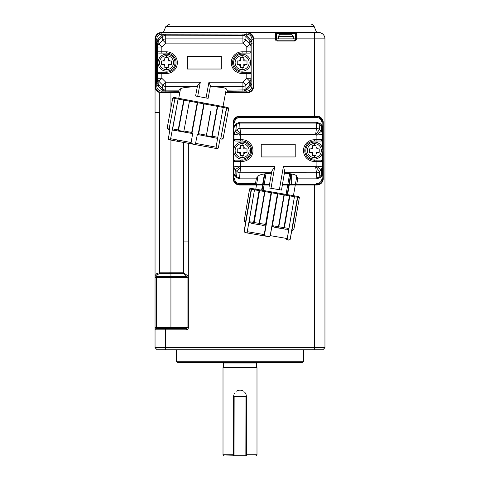 <?xml version="1.0" encoding="UTF-8"?>
<svg xmlns="http://www.w3.org/2000/svg" width="480" height="480" viewBox="0 0 480 480"><rect width="100%" height="100%" fill="white"/><g stroke="black" fill="none" stroke-linecap="round" stroke-linejoin="round"><path stroke-width="0.72" d="M314.334 349.806L314.334 347.682L324.954 347.682L324.954 38.868L324.954 347.682L322.83 349.806L157.17 349.806L155.046 347.682L165.666 347.682L165.666 329.838L155.046 329.838A1.272 1.272 0 0 1 156.318 328.566L186.222 328.566A0.852 0.852 0 0 0 187.074 327.714L187.074 277.284A1.272 1.272 0 0 0 187.068 277.158L188.334 277.026L188.334 241.914L183.666 241.914L183.66 272.82L159.27 272.832L156.798 273.564L155.16 275.472A1.272 0.888 12.7 0 0 156.402 276.372L157.35 274.68L159.066 273.78L170.928 273.72L170.928 140.076L192.924 144.162L195.444 143.91L197.364 134.448L198.198 134.142L203.82 103.848L204.306 103.074L228.012 107.472L227.184 107.322L228.012 107.472L228.696 108.468L223.158 138.282L228.702 108.468L226.68 108.09L226.092 107.118L226.68 108.09L220.818 138.342L226.44 108.048L223.338 107.472L222.666 106.482L190.278 100.464L204.306 103.074L204.186 103.914L211.704 105.312L211.476 104.4L211.992 105.36L217.362 106.362L217.416 105.504L217.71 106.428L223.212 107.448L222.666 106.482M187.326 275.484L186.702 276.384L184.032 273.72A1.272 1.272 90 0 1 183.66 272.82L187.326 275.484L188.334 277.026A2.55 2.55 0 0 1 188.346 277.284L187.074 277.284M186.702 276.384L187.068 277.158M155.16 275.472L155.046 277.272L156.318 277.272L156.402 276.372L186.684 276.372M155.046 277.272L155.046 347.682M176.286 361.272L303.714 361.272L302.442 362.55L177.558 362.55L176.286 361.272L176.286 349.806M161.784 328.566L165.666 328.566L165.666 329.838L186.222 329.838A2.124 2.124 0 0 0 188.346 327.714L170.928 327.714L170.928 328.566M324.954 277.272L324.954 276.798M184.032 273.72L170.928 273.72L170.928 327.714L156.318 327.714L156.318 328.566A1.272 1.272 0 0 0 155.046 329.838L155.046 327.714L156.318 327.714L156.318 277.272L187.074 277.272M314.334 184.992L314.334 347.682L165.666 347.682L165.666 349.806M155.046 112.356L155.046 276.798L155.046 86.442L155.046 112.356L159.714 112.356L159.714 273.72M269.424 184.992L239.574 184.992A6.372 6.372 0 0 1 233.202 178.62L233.202 122.55A6.372 6.372 0 0 1 239.574 116.178L316.884 116.178A6.372 6.372 0 0 1 323.256 122.55L323.256 178.62A6.372 6.372 0 0 1 316.884 184.992L282.354 184.992M316.884 184.992L318.192 184.854M319.398 184.476L322.716 181.194M323.256 122.55L319.404 116.694M183.672 142.446L183.666 241.914M233.628 128.604L233.628 122.976A6.372 6.372 0 0 1 240 116.604L316.458 116.604A6.372 6.372 0 0 1 322.83 122.976L322.83 178.194A6.372 6.372 0 0 1 316.458 184.566L282.426 184.566M269.496 184.566L240 184.566A6.372 6.372 0 0 1 233.628 178.194L233.628 125.736A8.496 8.496 0 0 1 233.628 125.73L233.628 125.736M322.428 134.328L316.11 135.192L321.216 131.376A4.248 4.206 67.6 0 1 322.428 134.328L322.482 139.752A1.272 1.272 90 0 1 321.21 141.024L314.334 141.024A9.558 9.558 0 0 0 304.776 150.582A9.558 9.558 0 0 0 314.334 160.14L321.21 160.14A1.272 1.272 90 0 1 322.482 161.418L316.11 161.418L316.11 165.972L321.216 169.788L322.482 166.866L322.614 173.466A0.852 0.408 -159.7 0 0 322.698 173.73L322.83 172.572M322.698 127.434A0.852 0.408 -20.3 0 0 322.614 127.704L322.482 134.298A4.248 4.182 3.8 0 0 321.234 131.346L321.582 126.15L322.08 125.562L322.83 128.58M322.83 178.194L321.984 178.194A5.52 5.52 0 0 1 316.458 183.714L316.458 184.566L295.362 184.566L293.448 195.666M262.602 184.566L240 184.566L240 183.714L255.42 183.714L255.162 184.566M234.48 175.806L235.08 175.218L236.634 176.802L239.634 178.068L239.634 178.902L236.034 177.39L234.48 175.806L233.76 173.73A0.852 0.408 159.7 0 0 233.844 173.466L233.928 152.808M233.928 148.356L233.928 139.752L240.348 139.752L240.348 135.192L233.976 134.298L233.844 127.704A0.852 0.408 20.3 0 0 233.76 127.434L233.628 128.58M233.76 127.434L234.48 125.358L236.034 123.774L239.634 122.262L316.83 122.262L320.424 123.774L322.08 125.562M322.614 127.704L319.824 124.368L320.424 123.774M322.536 152.808L322.536 161.418L321.258 160.14L322.536 160.14L316.11 160.14L321.21 160.14M236.034 123.774L236.634 124.368L239.634 123.102L316.83 123.102L319.824 124.368L319.476 129.612L315.594 134.67L316.11 135.192L316.11 139.752L322.536 139.752L322.536 148.356M319.452 171.522A4.248 4.17 157.3 0 1 316.47 172.77L315.594 166.5L319.476 171.558L319.824 176.802L320.424 177.39L316.83 178.902L316.83 178.068L319.824 176.802L322.614 173.466M322.698 173.73L321.984 175.806L320.424 177.39M321.258 141.024L322.536 139.752M316.83 178.902L297.63 178.902L296.766 184.566M297.63 178.902L297.678 178.068L296.76 176.43L295.362 184.566M255.774 189.18L257.97 176.43L256.482 178.068L255.42 183.714M233.76 173.73L233.628 172.584M233.844 173.466L234.876 175.02L234.378 175.608M234.036 134.328L235.242 131.376L236.982 129.612A4.248 4.182 -3.8 0 1 239.982 128.382L240.864 134.67L236.982 129.612L236.634 124.368L233.844 127.704M274.764 166.5L271.014 188.286L268.92 187.926L271.788 171.246L274.764 166.5L240.864 166.5L239.988 172.77A4.248 4.17 -157.3 0 1 237.012 171.522L240.864 166.5L240.348 165.972L235.242 169.788A4.248 4.206 -112.4 0 1 234.036 166.836L240.348 165.972L240.348 161.418L233.976 161.418A1.272 1.272 -90 0 1 235.254 160.14L233.928 161.418M235.2 160.14L242.124 160.14A9.558 9.558 0 0 0 251.682 150.582A9.558 9.558 0 0 0 242.124 141.024L235.254 141.024A1.272 1.272 -90 0 1 233.976 139.752L233.976 134.298A4.248 4.182 -3.8 0 1 235.224 131.346L234.876 126.15L234.378 125.562M321.984 125.358L321.384 125.952M271.014 188.286L279.384 189.726L283.386 166.5L315.594 166.5L316.11 165.972L322.422 166.836M322.482 161.418L322.482 166.866A4.248 4.182 176.2 0 1 321.234 169.818L321.582 175.02L322.08 175.608M321.384 175.218L321.984 175.806M284.388 173.172C292.548 173.766 296.676 174.852 296.76 176.43M271.458 173.172C263.136 173.76 258.636 174.846 257.97 176.43M235.08 175.218L235.224 169.818A4.248 4.182 -176.2 0 1 233.976 166.866L234.036 166.836M242.124 141.024L242.124 139.752L240.348 139.752L240.348 141.024L235.2 141.024L233.928 139.752M235.08 125.952L234.48 125.358M322.83 150.582A8.496 8.496 0 0 1 314.334 159.078A8.496 8.496 0 0 1 305.838 150.582A8.496 8.496 0 0 1 314.334 142.086A8.496 8.496 0 0 1 322.83 150.582M261.24 144.21L295.224 144.21L295.224 156.954L261.24 156.954L261.24 144.21M283.386 166.5L284.724 171.246L281.478 190.086L279.384 189.726M237.012 171.522L235.224 169.818M271.53 172.77L239.982 172.788A4.248 4.182 3.8 0 1 236.982 171.558L236.634 176.802L236.034 177.39M250.62 150.582A8.496 8.496 0 0 1 242.124 159.078A8.496 8.496 0 0 1 233.628 150.582A8.496 8.496 0 0 1 242.124 142.086A8.496 8.496 0 0 1 250.62 150.582M237.012 129.648A4.248 4.17 157.3 0 1 239.988 128.4L316.47 128.4L315.594 134.67L240.864 134.67L240.348 135.192L235.224 131.346M316.83 122.262L316.47 128.4A4.248 4.17 22.7 0 1 319.452 129.648M296.586 196.206L293.736 195.714L298.656 196.56L299.358 197.544L298.656 196.56L297.12 196.296L297.72 197.262L299.358 197.544L293.88 229.362L299.352 197.544M250.56 188.28L249.576 188.976L250.566 188.28L252.102 188.544L293.748 195.72L294.444 196.698L297.408 197.208L297.12 196.296M242.124 143.574A7.008 7.008 0 0 1 249.132 150.582A7.008 7.008 0 0 1 242.124 157.59A7.008 7.008 0 0 1 235.116 150.582A7.008 7.008 0 0 1 242.124 143.574L242.124 145.698L243.822 145.698L243.822 147.396A3.612 3.612 0 0 1 245.31 148.884L247.008 148.884L247.008 152.286L245.31 152.286A3.612 3.612 0 0 1 243.822 153.768L243.822 155.472L240.426 155.472L240.426 153.768A3.612 3.612 0 0 1 238.938 152.286L237.24 152.286L237.24 148.884L238.938 148.884A3.612 3.612 0 0 1 240.426 147.396L240.426 145.698L242.124 145.698M314.334 145.698L316.038 145.698L316.038 147.396A3.612 3.612 0 0 1 317.52 148.884L319.224 148.884L319.224 152.286L317.52 152.286A3.612 3.612 0 0 1 316.038 153.768L316.038 155.472L312.636 155.472L312.636 153.768A3.612 3.612 0 0 1 311.148 152.286L309.45 152.286L309.45 148.884L311.148 148.884A3.612 3.612 0 0 1 312.636 147.396L312.636 145.698L314.334 145.698L314.334 143.574A7.008 7.008 0 0 1 321.348 150.582A7.008 7.008 0 0 1 314.334 157.59A7.008 7.008 0 0 1 307.326 150.582A7.008 7.008 0 0 1 314.334 143.574A7.008 7.008 0 0 1 321.348 150.582A7.008 7.008 0 0 1 314.334 157.59A7.008 7.008 0 0 1 307.326 150.582A7.008 7.008 0 0 1 314.334 143.574M316.038 145.698L316.038 148.884L319.224 148.884M319.224 152.286L316.038 152.286L316.038 155.472M312.636 155.472L312.636 152.286L309.45 152.286M309.45 148.884L312.636 148.884L312.636 145.698M249.576 188.976L244.206 220.806L249.582 188.976L251.214 189.258L252.102 188.544L251.628 188.952M244.236 231.156L244.44 232.092L244.236 231.156L245.736 221.07L251.214 189.258L254.502 189.822L255.474 189.126L254.616 189.84L259.074 190.608L259.668 189.852L259.512 190.686L264.642 191.568L265.506 190.854L264.972 191.622L271.062 192.672L271.242 191.844L271.506 192.75L277.428 193.77L277.98 193.002L277.872 193.848L283.962 194.892L283.716 193.992L284.292 194.952L289.422 195.834L289.548 194.994L289.854 195.912L294.318 196.68L293.748 195.72L294.45 196.698L287.202 238.77M243.822 145.698L243.822 148.884L247.008 148.884M247.008 152.286L243.822 152.286L243.822 155.472M240.426 155.472L240.426 152.286L237.24 152.286M237.24 148.884L240.426 148.884L240.426 145.698M244.44 232.092L246.378 232.818L247.134 232.62L247.2 232.122M264.222 235.05L264.216 234.6L247.278 231.678L248.922 222.132L251.832 223.416L259.968 224.814L259.164 223.38L264.642 191.568L264.972 191.622L259.494 223.44L259.968 224.814L262.692 225.282L265.86 225.048L265.584 224.49L271.062 192.672L271.506 192.75L264.408 235.536L267.042 236.376L269.808 236.466L270.144 236.07L277.428 193.77L277.872 193.848L272.394 225.66L278.484 226.71L283.962 194.892L284.292 194.952L278.814 226.764L277.572 227.844L278.484 226.71L283.944 227.652L289.422 195.834L289.854 195.912L284.376 227.724L283.578 228.882L283.944 227.652L288.84 228.492M287.16 239.004L287.058 239.49M287.07 239.436L286.392 239.706L287.07 239.436L287.706 239.934L289.776 239.898L290.124 239.52L288.81 240.126L289.776 239.898M246.498 232.842L247.692 233.046L247.14 232.56L247.692 233.046L264.624 235.962L264.408 235.536M245.748 222.366L245.166 222.264L244.098 220.788L245.166 222.264L244.098 220.788L245.736 221.07M245.274 232.626L246.246 232.794M255.468 189.126L254.484 189.816L248.922 222.126L249.138 221.658L253.596 222.426L259.074 190.608L259.512 190.686L253.968 223.782L253.596 222.426L265.584 224.49M265.86 225.048L264.216 234.6M247.692 233.046L266.784 236.334M267.3 236.424L269.46 236.796L269.808 236.466M270.3 235.644L271.944 226.098L274.854 227.376L283.578 228.882L285.714 229.248L288.882 229.014L287.238 238.56L270.3 235.644L270.144 236.07M271.944 226.098L272.394 225.66M286.392 239.706L287.586 239.916M287.838 239.958L288.81 240.126M290.28 239.088L291.924 229.536L292.242 229.08L293.874 229.362L292.38 230.394L293.88 229.362L293.598 229.962M291.798 230.292L292.38 230.394M288.594 229.176L287.184 229.398M259.968 224.814L259.242 224.688L259.968 224.814M283.578 228.882L282.264 228.654L283.578 228.882M264.876 173.856L262.05 190.26L264.876 173.856M290.736 173.856L287.166 194.586L290.736 173.856M291.156 173.922L287.586 194.658M223.008 362.55A0.426 0.426 0 0 1 223.434 362.976L223.434 367.224L256.566 367.224L256.992 367.644L256.992 454.728L255.714 456L233.628 456L233.628 396.528L246.372 396.528L246.372 455.79L233.838 456M256.992 367.644L223.008 367.644A0.426 0.426 0 0 0 223.434 367.224M223.008 367.644L223.008 454.728L233.148 454.728L233.148 396.528L246.852 396.528L246.852 454.728L256.992 454.728M233.628 455.202L233.148 454.728M223.008 454.728L224.286 456L234.054 455.79L234.144 396.528L233.628 396.744M246.372 455.202L246.852 454.728M233.682 395.73A6.372 6.372 0 0 1 233.838 394.902M234.12 394.074A6.372 6.372 0 0 1 234.582 393.174M236.592 391.146A6.372 6.372 0 0 1 243.402 391.146M244.506 392.028A6.372 6.372 0 0 1 245.88 394.074M246.066 394.572A6.372 6.372 0 0 1 246.204 395.07M246.3 395.568A6.372 6.372 0 0 1 246.372 396.528L246.852 396.528M246.372 396.744L245.946 396.744L245.856 456M233.838 396.528L234.144 396.528L233.838 396.528M245.856 396.528L246.162 396.528M234.054 455.79L245.946 455.79M159.294 112.356L159.294 92.448L158.448 92.082M316.638 32.496L314.202 26.622L165.798 26.622L163.362 32.496L161.418 32.496L165.666 32.496M155.046 38.868L155.046 86.442L155.046 38.868A6.372 6.372 0 0 1 161.418 32.496L318.582 32.496A6.372 6.372 0 0 1 324.954 38.868L314.334 38.868L314.334 116.178M314.334 32.496L314.334 38.868L296.286 38.868L296.286 39.294A1.698 1.698 0 0 1 294.582 40.992L277.17 40.992A1.698 1.698 0 0 1 275.472 39.294L275.472 32.496L174.798 32.496M155.55 36.372L155.7 36.054L155.55 36.372M157.41 33.912L157.788 33.63L157.41 33.912M158.268 33.33L158.568 33.168L158.268 33.33M158.856 33.03L159.222 32.886L158.856 33.03M159.654 32.742L159.996 32.658L159.654 32.742M155.178 87.756L155.046 86.442A6.372 6.372 0 0 0 161.418 92.814L179.766 92.814M225.558 92.814L247.224 92.814A6.372 6.372 0 0 0 253.59 86.442L253.59 38.868A6.372 6.372 0 0 0 247.224 32.496M235.164 92.388L225.642 92.388L223.008 106.548M178.74 98.322L179.844 92.388L174.324 92.388M161.418 92.814L170.928 92.814L170.928 107.808M159.462 92.508L159.054 92.358L159.462 92.508M158.472 92.094L158.046 91.848L158.472 92.094M157.71 91.626L157.398 91.386L157.71 91.626M156.864 90.9L156.57 90.576L156.864 90.9M156.306 90.246L156.084 89.928L156.306 90.246M155.664 89.184L155.526 88.872L155.664 89.184M197.322 86.676C186.876 87.042 181.266 87.804 180.48 88.944L179.844 92.388L161.838 92.388A6.372 6.372 0 0 1 155.472 86.016L155.472 39.294A6.372 6.372 0 0 1 161.838 32.922L246.798 32.922A6.372 6.372 0 0 1 253.17 39.294L253.17 86.016A6.372 6.372 0 0 1 246.798 92.388L225.642 92.388L226.278 88.944L227.238 90.15L227.064 92.388M253.59 38.868L276.318 38.868L276.318 33.348A0.852 0.852 0 0 0 275.472 32.496A0.852 0.852 0 0 1 276.318 33.348L295.434 33.348A0.852 0.852 0 0 1 296.286 32.496L296.286 38.868L295.434 38.868L295.434 33.348A0.852 0.852 0 0 1 296.286 32.496M276.318 38.868L276.318 39.294L276.744 39.294M295.008 39.294L295.434 39.294L295.434 38.868M314.202 26.622A4.248 4.248 0 0 0 310.278 24L169.722 24L165.798 26.622M155.472 39.294L156.744 39.294L156.744 41.22L157.92 41.706L157.59 47.022L157.59 43.35L156.528 43.35L156.744 41.22L157.938 39.426L158.838 40.326L162.72 36.42L161.82 35.526L163.938 34.194L242.916 34.044L244.698 34.194L246.816 35.526L250.704 39.426L251.892 41.22L251.892 84.09L250.704 85.884L249.798 84.984L245.916 88.89L246.816 89.784L244.698 91.116L227.142 91.266M180.48 88.944L179.082 90.15L178.416 92.388M178.752 91.266L163.938 91.116L161.82 89.784L157.938 85.884L156.744 84.09L156.528 81.96L157.59 81.96L157.59 47.022L161.838 47.022L161.838 51.822L166.512 51.822A10.83 10.83 0 0 1 177.348 62.652A10.83 10.83 0 0 1 166.512 73.488L161.838 73.488L161.838 78.288L158.838 81.276A4.248 4.224 180 0 1 157.59 78.288L157.92 83.604L156.744 84.09L156.744 86.016A5.1 5.1 0 0 0 161.838 91.116L161.838 92.388M296.286 39.294L295.434 39.294A0.852 0.852 0 0 1 294.582 40.14L277.17 40.14A0.852 0.852 0 0 1 276.318 39.294L275.472 39.294M282.522 40.14L277.17 40.14L276.744 40.026L276.744 38.868L295.008 38.868L295.008 40.026L294.582 40.14L289.23 40.14M295.008 40.026L294.582 40.14L294.582 40.992M157.92 41.706L158.838 40.326L158.838 44.034L162.72 40.128L162.72 36.42L164.352 35.394L165.726 35.16L244.284 35.394L244.698 34.194L246.798 34.194L246.798 32.922M252.108 81.96L251.046 81.96L251.046 78.288L250.716 83.604L249.798 84.984L249.798 81.276L245.916 85.182L245.916 88.89L244.284 89.916L227.238 90.15M210.282 86.676C220.614 87.048 225.948 87.804 226.278 88.944M251.046 78.288L246.798 78.288L246.798 73.488L242.124 73.488A10.83 10.83 0 0 1 231.294 62.652A10.83 10.83 0 0 1 242.124 51.822L246.798 51.822L246.798 47.022L249.798 44.034A4.248 4.224 -0 0 1 251.046 47.022L251.046 78.288A4.248 4.224 180 0 1 249.798 81.276L246.798 78.288L242.916 82.194L245.916 85.182A4.248 4.224 180 0 1 242.916 86.418L242.916 82.194L208.956 82.194L210.432 85.872L208.116 98.334L195.588 96.012L197.472 85.872L200.316 82.194L165.726 82.194L165.726 90.15L164.352 89.916L163.938 91.116L161.838 91.116M157.59 47.022A4.248 4.224 -0 0 1 158.838 44.034L161.838 47.022L165.726 43.116L162.72 40.128A4.248 4.224 0 0 1 165.726 38.892L165.726 43.116L242.916 43.116L245.916 40.128L245.916 36.42L244.284 35.394M251.046 47.022L251.046 43.35L251.046 47.022L246.798 47.022L242.916 43.116L242.916 38.892A4.248 4.224 0 0 1 245.916 40.128L249.798 44.034L249.798 40.326L245.916 36.42L246.816 35.526M252.108 43.35L251.046 43.35L250.716 41.706L249.798 40.326L250.704 39.426M161.838 53.1L161.838 51.822L157.59 51.822A1.272 1.272 0 0 0 158.868 53.1L166.512 53.1A9.558 9.558 0 0 1 176.07 62.652A9.558 9.558 0 0 1 166.512 72.21L161.838 72.21L161.838 73.488L157.59 73.488L157.59 78.288L161.838 78.288L165.726 82.194L162.72 85.182L162.72 88.89L164.352 89.916M197.37 86.418L165.726 86.418A4.248 4.224 180 0 1 162.72 85.182L158.838 81.276L158.838 84.984L162.72 88.89L161.82 89.784M157.92 83.604L158.838 84.984L157.938 85.884M187.326 56.286L221.31 56.286L221.31 69.024L187.326 69.024L187.326 56.286M246.798 72.21L246.798 73.488L251.046 73.488A1.272 1.272 0 0 0 249.768 72.21L242.124 72.21A9.558 9.558 0 0 1 232.566 62.652A9.558 9.558 0 0 1 242.124 53.1L246.798 53.1L246.798 51.822L251.046 51.822A1.272 1.272 0 0 1 249.768 53.1L246.798 53.1M173.736 97.392L172.74 98.076L173.736 97.392L184.338 99.36L190.278 100.464L189.738 101.232L197.25 102.624L197.448 101.796L197.622 102.696L204.186 103.914L198.654 133.734L198.198 134.142M291.642 34.266A19.602 19.602 0 0 0 289.698 33.78A19.602 19.602 0 0 1 291.642 34.266L287.364 34.266L287.364 33.78L287.364 34.29L284.388 34.29L284.388 33.78L284.388 34.266L279.864 34.29L278.442 36.294L293.31 36.294L291.702 34.29M280.05 34.29L280.11 34.266A19.602 19.602 -17.1 0 1 282.054 33.78A19.602 19.602 0 0 0 280.11 34.266M157.59 73.488A1.272 1.272 0 0 1 158.868 72.21L161.838 72.21M172.74 98.076L171.546 104.49L172.746 98.076L174.756 98.448L175.656 97.752L175.002 98.49L178.098 99.066L179.088 98.388L184.332 99.36M284.388 34.29L284.388 33.78L282.054 33.78M289.698 33.78L287.364 33.78L287.364 34.29M250.62 62.652A8.496 8.496 0 0 1 242.124 71.148A8.496 8.496 0 0 1 233.628 62.652A8.496 8.496 0 0 1 242.124 54.162A8.496 8.496 0 0 1 250.62 62.652M175.008 62.652A8.496 8.496 0 0 1 166.512 71.148A8.496 8.496 0 0 1 158.016 62.652A8.496 8.496 0 0 1 166.512 54.162A8.496 8.496 0 0 1 175.008 62.652M179.088 98.388L178.224 99.09L183.726 100.116L184.338 99.36L184.08 100.182L189.45 101.178L190.278 100.464M210.864 111.414L206.364 135.654L211.734 136.656L217.362 106.362L217.71 106.428L212.172 136.242L211.734 136.656M197.364 134.448L216.456 138.162L217.716 138.228L217.716 137.766L215.982 147.726L216.732 148.566L218.178 148.134L218.412 147.6L220.068 138.666L220.818 138.342M221.142 137.91L223.158 138.282L223.002 138.744L223.158 138.282L222.126 139.218L220.038 138.828M218.412 147.6L218.178 148.134A1.272 1.272 0 0 1 216.924 148.62L216.546 148.548A1.272 1.11 -79.5 0 0 216.732 148.566L216.732 148.566M218.052 148.272L217.422 148.59M191.994 132.99L191.712 132.444L197.25 102.624L197.622 102.696L191.994 132.99L192.654 133.578L191.052 143.094L193.314 144.234L216.354 148.512A1.272 1.098 -79.5 0 0 216.54 148.53L216.054 147.162L195.708 143.382M215.976 147.858L215.982 147.726A1.272 0.636 -79.5 0 1 215.292 148.314L208.782 147.108L209.016 145.854M242.124 55.644A7.008 7.008 0 0 1 249.132 62.652A7.008 7.008 0 0 1 242.124 69.666A7.008 7.008 0 0 1 235.116 62.652A7.008 7.008 0 0 1 242.124 55.644L242.124 57.768L243.822 57.768L243.822 59.472A3.612 3.612 0 0 1 245.31 60.954L247.008 60.954L247.008 64.356L245.31 64.356A3.612 3.612 0 0 1 243.822 65.838L243.822 67.542L240.426 67.542L240.426 65.838A3.612 3.612 0 0 1 238.938 64.356L237.24 64.356L237.24 60.954L238.938 60.954A3.612 3.612 0 0 1 240.426 59.472L240.426 57.768L242.124 57.768M166.512 67.542L166.512 69.666A7.008 7.008 0 0 1 159.504 62.652A7.008 7.008 0 0 1 166.512 55.644A7.008 7.008 0 0 1 173.52 62.652A7.008 7.008 0 0 1 166.512 69.666A7.008 7.008 0 0 0 173.52 62.652A7.008 7.008 0 0 0 166.512 55.644L166.512 57.768L168.21 57.768L168.21 59.472A3.612 3.612 0 0 1 169.698 60.954L171.396 60.954L171.396 64.356L169.698 64.356A3.612 3.612 0 0 1 168.21 65.838L168.21 67.542L164.814 67.542L164.814 65.838A3.612 3.612 0 0 1 163.326 64.356L161.628 64.356L161.628 60.954L163.326 60.954A3.612 3.612 0 0 1 164.814 59.472L164.814 57.768L166.512 57.768M217.716 137.766L223.212 107.448L217.716 137.766M206.364 135.654L210.57 111.414M167.184 127.986L171.546 104.49L167.208 127.896L169.218 128.268L175.002 98.49L169.218 128.268L169.95 129.36L168.324 138.876A1.272 1.272 0 0 0 169.314 139.776L169.884 139.884A1.272 1.098 -79.5 0 1 169.71 139.83L170.478 139.386M208.782 147.108L170.946 140.082L170.928 138.78M178.188 129.936L183.726 100.116L184.08 100.182L178.452 130.476L178.188 129.936L172.686 128.91L178.098 99.066L172.308 129.798L172.476 129.36L172.308 129.798L173.502 130.188L172.308 129.798L170.514 139.284A1.272 0.636 -79.5 0 0 170.946 140.082M169.92 129.522L167.832 129.132L167.208 127.896L167.184 128.382M168.324 138.876L169.71 139.83M178.452 130.476L183.822 131.472L189.45 101.178L183.822 131.472M173.502 130.188L192.654 133.578M243.822 57.768L243.822 60.954L247.008 60.954M247.008 64.356L243.822 64.356L243.822 67.542M240.426 67.542L240.426 64.356L237.24 64.356M237.24 60.954L240.426 60.954L240.426 57.768M168.21 57.768L168.21 60.954L171.396 60.954M171.396 64.356L168.21 64.356L168.21 67.542M164.814 67.542L164.814 64.356L161.628 64.356M161.628 60.954L164.814 60.954L164.814 57.768M186.222 328.566L186.222 329.838M188.346 327.714L188.346 277.284M188.334 241.914L188.34 143.31M291.66 184.566L291.66 174.018M316.458 117.45L316.458 116.604A6.372 6.372 0 0 1 322.83 122.976L321.984 122.976A5.52 5.52 0 0 0 316.458 117.45L240 117.45L240 116.604M233.628 178.194L234.48 178.194A5.52 5.52 0 0 0 240 183.714M240 117.45A5.52 5.52 0 0 0 234.48 122.976L233.628 122.976M316.476 128.382A4.248 4.182 3.8 0 1 319.476 129.612L321.234 131.346M297.678 178.068L316.83 178.068L316.476 172.788A4.248 4.182 176.2 0 0 319.476 171.558L321.234 169.818M316.476 172.788L284.46 172.77M239.982 172.788L239.634 178.068L256.482 178.068M239.634 178.902L256.248 178.902M239.982 128.382L239.634 122.262M316.11 160.14L316.11 161.418L314.334 161.418A10.83 10.83 0 0 1 303.504 150.582A10.83 10.83 0 0 1 314.334 139.752L316.11 139.752L316.11 141.024L322.536 141.024M242.124 139.752A10.83 10.83 0 0 1 252.954 150.582A10.83 10.83 0 0 1 242.124 161.418L240.348 161.418L240.348 160.14L233.928 160.14M314.334 139.752L314.334 141.024M314.334 161.418L314.334 160.14M242.124 160.14L242.124 161.418M314.334 155.472L314.334 157.59M242.124 155.472L242.124 157.59M251.526 189.312L244.236 231.618M247.242 231.888L254.484 189.816L249.138 221.658M290.124 239.52L297.408 197.208L297.72 197.262L292.242 229.08M253.968 223.782L255.276 224.004M277.572 227.844L278.298 227.97M266.022 173.688L263.136 190.446M289.65 173.688L286.086 194.4M290.838 173.868L287.268 194.604M264.768 173.868L261.948 190.242M223.434 362.976L256.566 362.976L256.992 362.55M233.628 396.528L233.148 396.528M245.946 396.744L234.054 396.744M161.838 32.922L161.838 34.194L163.938 34.194L164.352 35.394M246.798 92.388L246.798 91.116L244.698 91.116L244.284 89.916M277.17 40.14L277.17 40.992M165.726 34.044L165.726 38.892L242.916 38.892L242.916 34.044M250.716 41.706L251.892 41.22L251.892 39.294A5.1 5.1 0 0 0 246.798 34.194M251.892 39.294L253.17 39.294M156.744 39.294A5.1 5.1 0 0 1 161.838 34.194M157.938 39.426L161.82 35.526M253.17 86.016L251.892 86.016A5.1 5.1 0 0 1 246.798 91.116M242.916 91.266L242.916 86.418L210.33 86.418M250.704 85.884L246.816 89.784M251.892 86.016L251.892 84.09L250.716 83.604M165.726 91.266L165.726 90.15L179.082 90.15M156.744 86.016L155.472 86.016M156.528 81.96L156.528 43.35M206.028 97.95L208.956 82.194M200.316 82.194L197.676 96.396M242.124 72.21L242.124 73.488M242.124 53.1L242.124 51.822M166.512 53.1L166.512 51.822M166.512 72.21L166.512 73.488M212.172 136.242L217.674 137.268M198.654 133.734L206.166 135.126M194.754 144.504A1.272 0.636 -79.5 0 0 195.444 143.91M242.124 67.542L242.124 69.666M184.2 131.052L191.712 132.444M190.998 142.506L170.646 138.726M191.484 143.892A1.272 0.636 -79.5 0 1 191.052 143.094M303.714 349.806L303.714 361.272M250.494 188.274L249.894 188.448M261.63 190.188L264.432 173.922M256.566 362.976L256.566 367.224M296.328 175.59L296.328 178.95M291.408 32.664L290.286 32.502M293.31 38.868L293.31 36.294M278.442 38.868L278.442 36.294M211.95 104.49L217.482 105.516M228.018 107.478L228.702 108.468M223.146 138.378L228.15 111.42M177.456 141.288L177.69 140.034"/></g></svg>
